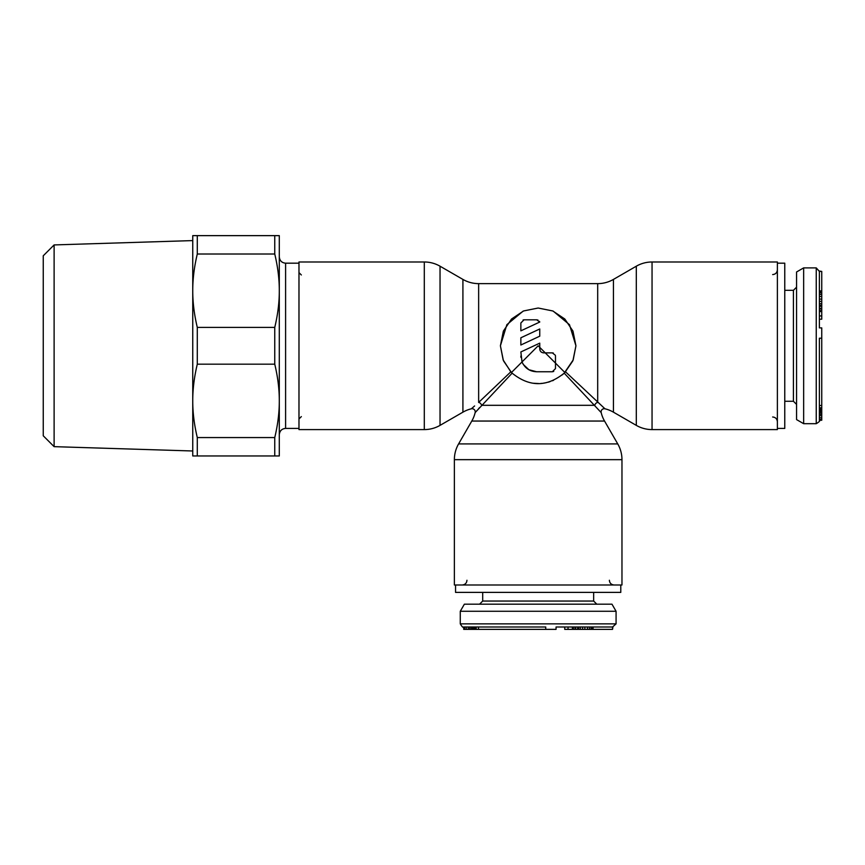 <?xml version="1.0" encoding="UTF-8"?>
<svg xmlns="http://www.w3.org/2000/svg" width="865" height="865" viewBox="0 0 865 865"><rect width="100%" height="100%" fill="white"/><g stroke="black" fill="none" stroke-linecap="round" stroke-linejoin="round"><path stroke-width="1.3" d="M777.376 428.413L784.771 428.413L784.771 263.176L777.376 263.176M821.75 338.215L821.75 405.49L819.393 405.49L819.393 420.249L819.393 338.215L821.75 338.215L821.75 327.889L819.393 327.889L819.393 315.93L821.75 315.93L821.75 319.217L819.393 319.217M819.393 290.9L821.75 290.9L821.75 315.93M803.65 267.89L796.568 271.978L796.568 419.601L803.65 423.688L803.65 267.89L816.246 267.89L819.393 271.426L821.75 271.426L821.75 290.9M819.393 327.889L819.393 271.426M819.393 271.037L821.75 271.426M819.393 306.318L821.75 306.329M821.75 310.589L819.393 310.589L819.393 311.238L821.75 311.238M819.393 398.116L819.393 401.046M821.75 405.49L821.75 420.249L819.393 420.249M819.393 414.249L821.75 414.249M819.393 414.054L821.75 414.054M819.393 412.616L821.75 412.616M819.393 411.535L821.75 411.535M819.393 410.929L821.75 410.929M819.393 410.637L821.75 410.637M819.393 409.924L821.75 409.924M819.393 408.799L821.75 408.799M819.393 420.012L821.75 420.012M819.393 419.298L821.75 419.298M819.393 417.709L821.75 417.709M819.393 415.697L821.75 415.697M819.393 305.323L821.75 305.323M819.393 303.68L821.75 303.68M819.393 301.388L821.75 301.388M819.393 299.095L821.75 299.095M819.393 296.468L821.75 296.468M819.393 294.5L821.75 294.5M819.393 292.867L821.75 292.867M819.393 291.559L821.75 291.559M819.393 311.573L821.75 311.573M819.393 308.946L821.75 308.946M819.393 308.297L821.75 308.297M455.552 584.989L455.552 592.384L620.789 592.384L620.789 584.989M463.726 627.006L545.75 627.006L545.739 629.363L556.065 629.363L556.065 627.006L568.035 627.006L568.035 629.363L564.748 629.363L564.748 627.006M593.055 627.006L593.055 629.363L568.035 629.363M545.739 629.363L463.716 629.363L463.716 627.006L463.954 629.363M616.075 611.274L611.977 604.192L464.364 604.192L460.277 611.274L616.075 611.274L616.075 623.86L612.539 627.006L612.539 629.363L593.055 629.363M556.065 627.006L612.539 627.006M612.917 627.006L612.539 629.363M577.647 627.006L577.647 629.363L577.647 627.006M485.849 627.006L482.908 627.006M478.464 629.363L478.464 627.006L463.964 627.006M469.706 627.006L469.706 629.363M469.9 627.006L469.9 629.363M471.349 627.006L471.349 629.363M472.431 627.006L472.431 629.363M473.036 627.006L473.036 629.363M473.328 627.006L473.328 629.363M474.031 627.006L474.031 629.363M475.155 627.006L475.155 629.363M464.667 627.006L464.667 629.363M466.257 627.006L466.257 629.363M468.268 627.006L468.268 629.363M578.631 627.006L578.631 629.363M580.274 627.006L580.274 629.363M582.577 627.006L582.577 629.363M584.87 627.006L584.87 629.363M587.497 627.006L587.497 629.363M589.465 627.006L589.465 629.363M591.098 627.006L591.098 629.363M592.406 627.006L592.406 629.363M572.392 627.006L572.392 629.363M572.716 627.006L572.716 629.363M573.376 627.006L573.376 629.363M575.02 627.006L575.02 629.363M575.668 627.006L575.668 629.363M577.625 627.006L577.625 629.363M564.207 373.15C546.853 387.142 529.488 387.142 512.134 373.15L475.155 412.594A31.475 31.475 0 0 1 471.793 421.05L458.591 443.918A31.475 31.475 0 0 0 454.374 459.661L454.374 584.989L621.967 584.989L621.967 459.661A31.475 31.475 0 0 0 617.751 443.918L604.548 421.05A31.475 31.475 0 0 1 601.186 412.594L564.207 373.15L573.181 359.959L575.939 345.795L569.494 324.699L553.254 311.162M604.689 408.55L604.981 408.799A31.475 31.475 0 0 1 613.436 412.173L636.305 425.375A31.475 31.475 0 0 0 652.048 429.591L777.376 429.591L777.376 261.987L652.048 261.987A31.475 31.475 0 0 0 636.305 266.204L613.436 279.417A31.475 31.475 0 0 1 597.693 283.634L478.648 283.634A31.475 31.475 0 0 1 462.916 279.417L440.036 266.204A31.475 31.475 0 0 0 424.304 261.987L298.976 261.987L298.976 429.591L424.304 429.591A31.475 31.475 0 0 0 440.036 425.375L462.916 412.173A31.475 31.475 0 0 1 471.371 408.799A3.146 3.146 -135 0 1 475.155 412.594L475.339 412.389M474.604 405.945L471.371 408.799M601.002 412.389L601.186 412.594A3.146 3.146 135 0 1 604.981 408.799L565.526 371.831M476.647 410.918L477.253 410.226M478.475 408.842L479.513 407.642M523.087 311.162L506.847 324.699L500.403 345.795L503.376 331.1L511.539 319.012L523.585 310.957L538.171 308.026L552.767 310.957L564.813 319.012L572.965 331.1L575.939 345.795L572.976 360.446M555.481 356.023L555.481 363.105L545.253 352.877L552.335 352.877L555.406 355.31M539.749 343.146L520.86 351.947L539.749 343.146L539.749 347.362L538.171 345.795L511.464 372.501L503.614 361.019M520.86 351.947L522.017 361.948C524.947 368.198 529.812 371.474 536.603 371.755L552.335 371.755L555.481 368.609L555.481 363.105L555.481 368.609M539.749 336.193L520.86 345.005L520.86 337.782L539.749 328.981L539.749 336.193M524.006 319.823L520.86 322.969L520.86 330.841L539.749 322.039L536.743 319.823L524.006 319.823M512.134 373.15L510.815 371.831L478.648 402.441A3.146 2.649 -135 0 1 481.513 405.317L594.828 405.317A3.146 2.649 -45 0 1 597.693 402.441L597.693 283.634M510.815 371.831L503.16 359.959L500.403 345.795L503.354 360.424M555.481 363.105L564.877 372.501L572.738 361.019M520.86 356.023L520.914 357.342M545.253 352.877L539.749 347.362L539.749 348.941C539.976 351.331 541.295 352.639 543.685 352.877L545.253 352.877M553.341 353.039L552.335 352.877M523.682 319.845L523.087 319.964M539.749 322.039L539.468 321.391M537.987 320.082L536.743 319.823M563.634 373.68L562.207 374.923M553.578 380.276L552.443 380.762M550.043 381.649L548.15 382.211M546.085 382.719L543.101 383.238M542.139 383.346L540.841 383.465M538.776 383.552L533.251 383.238M552.335 371.755L553.741 371.42M522.492 362.997L523.055 364.024M523.357 364.511L528.872 369.723L536.603 371.755M539.749 347.362L540.095 350.552M192.754 450.989L54.117 446.654L54.117 244.925L192.754 240.589L192.754 455.952L197.296 455.952L197.296 437.56C194.225 424.693 192.711 412.464 192.754 400.873C192.711 389.272 194.225 377.043 197.296 364.176L197.296 327.403C194.225 314.536 192.711 302.307 192.754 290.716L192.754 235.637L197.296 235.637L197.296 254.018C194.225 266.885 192.711 279.114 192.754 290.716M54.117 446.654L43.25 435.787L43.25 255.791L54.117 244.925M298.976 263.176L285.601 263.176L285.601 428.413L298.976 428.413M197.296 455.952L279.298 455.952L279.298 400.873C279.341 412.464 277.827 424.693 274.756 437.56L197.296 437.56M274.756 235.637L274.756 254.018C277.827 266.885 279.341 279.114 279.298 290.716L279.298 235.637L197.296 235.637M274.756 327.403C277.827 314.536 279.341 302.307 279.298 290.716L279.298 400.873C279.341 389.272 277.827 377.043 274.756 364.176L274.756 327.403L197.296 327.403M274.756 455.952L274.756 437.56M274.756 364.176L197.296 364.176M274.756 254.018L197.296 254.018M784.771 401.263L793.421 401.263L793.421 290.316L796.568 287.169M803.65 423.688L816.246 423.688L816.246 267.89M482.702 592.384L482.702 601.045L593.649 601.045L596.796 604.192M460.277 611.274L460.277 623.86L616.075 623.86M652.048 261.987L652.048 429.591M636.305 266.204L636.305 425.375M613.436 279.417L613.436 412.173M478.648 283.634L478.648 402.441M604.548 421.05L471.793 421.05M462.916 412.173L462.916 279.417M440.036 266.204L440.036 425.375M424.304 261.987L424.304 429.591M621.967 459.661L454.374 459.661M617.751 443.918L458.591 443.918M772.65 416.995C775.494 417.254 777.062 418.822 777.376 421.72M772.65 274.583C775.494 274.324 777.062 272.756 777.376 269.858M793.421 401.263L796.568 404.409M816.246 423.688C819.166 421.904 820.215 420.855 819.393 420.541M784.771 290.316L793.421 290.316M821.75 407.804L819.393 407.804M466.959 580.264C466.711 583.107 465.132 584.686 462.245 584.989M609.382 580.264C609.63 583.107 611.209 584.686 614.107 584.989M482.702 601.045L479.556 604.192M460.277 623.86C462.061 626.79 463.11 627.839 463.424 627.006M593.649 592.384L593.649 601.045M476.161 629.363L476.161 627.006M301.334 416.606L298.976 418.963M285.601 428.413C281.806 428.748 279.709 430.846 279.298 434.706M285.601 263.176C281.806 262.83 279.709 260.733 279.298 256.873M301.334 274.973L298.976 272.616"/></g></svg>
